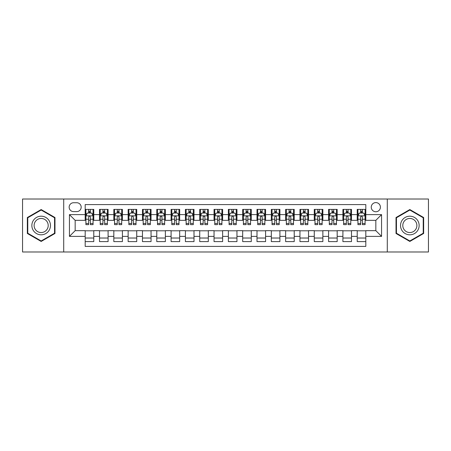 <?xml version="1.0" encoding="UTF-8"?>
<svg xmlns="http://www.w3.org/2000/svg" width="451" height="451" viewBox="0 0 451 451"><rect width="100%" height="100%" fill="white"/><g stroke="black" fill="none" stroke-linecap="round" stroke-linejoin="round"><path stroke-width="0.68" d="M375.835 202.595A4.583 4.583 0 0 0 371.252 207.172A4.583 4.583 0 0 0 375.835 211.756A4.583 4.583 0 0 0 380.413 207.172A4.583 4.583 0 0 0 375.835 202.595M387.285 251.985L428.45 251.985L428.45 199.015L387.285 199.015L387.285 251.985L63.715 251.985L63.715 199.015L22.55 199.015L22.55 251.985L63.715 251.985M365.812 209.394L357.22 209.394L357.22 214.62L351.492 214.62L351.492 220.347L357.22 220.347L357.22 214.62M351.492 214.62L351.492 209.394L342.901 209.394L342.901 214.62L337.179 214.62L337.179 220.347L342.901 220.347L342.901 214.62M337.179 214.62L337.179 209.394L328.587 209.394L328.587 214.62L322.86 214.62L322.86 220.347L328.587 220.347L328.587 214.62M322.86 214.62L322.86 209.394L314.268 209.394L314.268 214.62L308.54 214.62L308.54 220.347L314.268 220.347L314.268 214.62M308.54 214.62L308.54 209.394L299.949 209.394L299.949 214.62L294.221 214.62L294.221 220.347L299.949 220.347L299.949 214.62M294.221 214.62L294.221 209.394L285.635 209.394L285.635 214.62L279.908 214.62L279.908 220.347L285.635 220.347L285.635 214.62M279.908 214.62L279.908 209.394L271.316 209.394L271.316 214.62L265.588 214.62L265.588 220.347L271.316 220.347L271.316 214.62M265.588 214.62L265.588 209.394L256.997 209.394L256.997 214.62L251.269 214.62L251.269 220.347L256.997 220.347L256.997 214.62M251.269 214.62L251.269 209.394L242.683 209.394L242.683 214.62L236.955 214.62L236.955 220.347L242.683 220.347L242.683 214.62M236.955 214.62L236.955 209.394L228.364 209.394L228.364 214.62L222.636 214.62L222.636 220.347L228.364 220.347L228.364 214.62M222.636 214.62L222.636 209.394L214.045 209.394L214.045 214.62L208.317 214.62L208.317 220.347L214.045 220.347L214.045 214.62M208.317 214.62L208.317 209.394L199.731 209.394L199.731 214.62L194.003 214.62L194.003 220.347L199.731 220.347L199.731 214.62M194.003 214.62L194.003 209.394L185.412 209.394L185.412 214.62L179.684 214.62L179.684 220.347L185.412 220.347L185.412 214.62M179.684 214.62L179.684 209.394L171.092 209.394L171.092 214.62L165.365 214.62L165.365 220.347L171.092 220.347L171.092 214.62M165.365 214.62L165.365 209.394L156.779 209.394L156.779 214.62L151.051 214.62L151.051 220.347L156.779 220.347L156.779 214.62M151.051 214.62L151.051 209.394L142.46 209.394L142.46 214.62L136.732 214.62L136.732 220.347L142.46 220.347L142.46 214.62M136.732 214.62L136.732 209.394L128.14 209.394L128.14 214.62L122.413 214.62L122.413 220.347L128.14 220.347L128.14 214.62M122.413 214.62L122.413 209.394L113.821 209.394L113.821 214.62L108.099 214.62L108.099 220.347L113.821 220.347L113.821 214.62M108.099 214.62L108.099 209.394L99.508 209.394L99.508 220.347L93.78 220.347L93.78 209.394L85.188 209.394M85.188 241.606L93.78 241.606L93.78 230.653L99.508 230.653L99.508 241.606L108.099 241.606L108.099 230.653L113.821 230.653L113.821 236.38L108.099 236.38M113.821 236.38L113.821 241.606L122.413 241.606L122.413 230.653L128.14 230.653L128.14 236.38L122.413 236.38M128.14 236.38L128.14 241.606L136.732 241.606L136.732 230.653L142.46 230.653L142.46 236.38L136.732 236.38M142.46 236.38L142.46 241.606L151.051 241.606L151.051 230.653L156.779 230.653L156.779 236.38L151.051 236.38M156.779 236.38L156.779 241.606L165.365 241.606L165.365 230.653L171.092 230.653L171.092 236.38L165.365 236.38M171.092 236.38L171.092 241.606L179.684 241.606L179.684 230.653L185.412 230.653L185.412 236.38L179.684 236.38M185.412 236.38L185.412 241.606L194.003 241.606L194.003 230.653L199.731 230.653L199.731 236.38L194.003 236.38M199.731 236.38L199.731 241.606L208.317 241.606L208.317 230.653L214.045 230.653L214.045 236.38L208.317 236.38M214.045 236.38L214.045 241.606L222.636 241.606L222.636 230.653L228.364 230.653L228.364 236.38L222.636 236.38M228.364 236.38L228.364 241.606L236.955 241.606L236.955 230.653L242.683 230.653L242.683 236.38L236.955 236.38M242.683 236.38L242.683 241.606L251.269 241.606L251.269 230.653L256.997 230.653L256.997 236.38L251.269 236.38M256.997 236.38L256.997 241.606L265.588 241.606L265.588 230.653L271.316 230.653L271.316 236.38L265.588 236.38M271.316 236.38L271.316 241.606L279.908 241.606L279.908 230.653L285.635 230.653L285.635 236.38L279.908 236.38M285.635 236.38L285.635 241.606L294.221 241.606L294.221 230.653L299.949 230.653L299.949 236.38L294.221 236.38M299.949 236.38L299.949 241.606L308.54 241.606L308.54 230.653L314.268 230.653L314.268 236.38L308.54 236.38M314.268 236.38L314.268 241.606L322.86 241.606L322.86 230.653L328.587 230.653L328.587 236.38L322.86 236.38M328.587 236.38L328.587 241.606L337.179 241.606L337.179 230.653L342.901 230.653L342.901 236.38L337.179 236.38M342.901 236.38L342.901 241.606L351.492 241.606L351.492 230.653L357.22 230.653L357.22 236.38L351.492 236.38M73.592 211.615L76.743 211.615A4.437 4.437 0 0 0 81.18 207.172A4.437 4.437 0 0 0 76.743 202.736L73.592 202.736A4.437 4.437 0 0 0 69.155 207.172A4.437 4.437 0 0 0 73.592 211.615M387.285 199.015L63.715 199.015M365.812 214.62L365.812 204.596L85.188 204.596L85.188 220.347L75.165 220.347L75.165 230.653L85.188 230.653L85.188 246.404L365.812 246.404L365.812 230.653L375.835 230.653L375.835 220.347L365.812 220.347L365.812 214.62L381.563 214.62L381.563 236.38L365.812 236.38M85.188 236.38L69.437 236.38L69.437 214.62L85.188 214.62M357.22 236.38L357.22 241.606L365.812 241.606M85.188 212.973L85.904 212.973M88.627 212.973L90.341 212.973M93.064 212.973L93.78 212.973M85.188 220.201L85.904 220.201M88.627 220.201L90.341 220.201M93.064 220.201L93.78 220.201M85.188 230.799L93.78 230.799M85.188 238.027L93.78 238.027M99.508 220.201L100.223 220.201M102.941 220.201L104.66 220.201M107.383 220.201L108.099 220.201M99.508 212.973L100.223 212.973M102.941 212.973L104.66 212.973M107.383 212.973L108.099 212.973M99.508 230.799L108.099 230.799M99.508 238.027L108.099 238.027M113.821 230.799L122.413 230.799M113.821 238.027L122.413 238.027M113.821 212.973L114.537 212.973M117.26 212.973L118.979 212.973M121.697 212.973L122.413 212.973M113.821 220.201L114.537 220.201M117.26 220.201L118.979 220.201M121.697 220.201L122.413 220.201M128.14 230.799L136.732 230.799M128.14 238.027L136.732 238.027M128.14 212.973L128.856 212.973M131.579 212.973L133.293 212.973M136.016 212.973L136.732 212.973M128.14 220.201L128.856 220.201M131.579 220.201L133.293 220.201M136.016 220.201L136.732 220.201M142.46 230.799L151.051 230.799M142.46 238.027L151.051 238.027M142.46 212.973L143.176 212.973M145.893 212.973L147.612 212.973M150.335 212.973L151.051 212.973M142.46 220.201L143.176 220.201M145.893 220.201L147.612 220.201M150.335 220.201L151.051 220.201M156.779 230.799L165.365 230.799M156.779 238.027L165.365 238.027M156.779 212.973L157.495 212.973M160.212 212.973L161.932 212.973M164.649 212.973L165.365 212.973M156.779 220.201L157.495 220.201M160.212 220.201L161.932 220.201M164.649 220.201L165.365 220.201M171.092 230.799L179.684 230.799M171.092 238.027L179.684 238.027M171.092 212.973L171.808 212.973M174.531 212.973L176.245 212.973M178.968 212.973L179.684 212.973M171.092 220.201L171.808 220.201M174.531 220.201L176.245 220.201M178.968 220.201L179.684 220.201M185.412 230.799L194.003 230.799M185.412 238.027L194.003 238.027M185.412 212.973L186.128 212.973M188.845 212.973L190.564 212.973M193.287 212.973L194.003 212.973M185.412 220.201L186.128 220.201M188.845 220.201L190.564 220.201M193.287 220.201L194.003 220.201M199.731 230.799L208.317 230.799M199.731 238.027L208.317 238.027M199.731 212.973L200.447 212.973M203.164 212.973L204.884 212.973M207.601 212.973L208.317 212.973M199.731 220.201L200.447 220.201M203.164 220.201L204.884 220.201M207.601 220.201L208.317 220.201M214.045 230.799L222.636 230.799M214.045 238.027L222.636 238.027M214.045 212.973L214.761 212.973M217.483 212.973L219.203 212.973M221.92 212.973L222.636 212.973M214.045 220.201L214.761 220.201M217.483 220.201L219.203 220.201M221.92 220.201L222.636 220.201M228.364 230.799L236.955 230.799M228.364 238.027L236.955 238.027M228.364 212.973L229.08 212.973M231.797 212.973L233.517 212.973M236.239 212.973L236.955 212.973M228.364 220.201L229.08 220.201M231.797 220.201L233.517 220.201M236.239 220.201L236.955 220.201M242.683 230.799L251.269 230.799M242.683 238.027L251.269 238.027M242.683 212.973L243.399 212.973M246.116 212.973L247.836 212.973M250.553 212.973L251.269 212.973M242.683 220.201L243.399 220.201M246.116 220.201L247.836 220.201M250.553 220.201L251.269 220.201M256.997 230.799L265.588 230.799M256.997 238.027L265.588 238.027M256.997 212.973L257.713 212.973M260.436 212.973L262.155 212.973M264.872 212.973L265.588 212.973M256.997 220.201L257.713 220.201M260.436 220.201L262.155 220.201M264.872 220.201L265.588 220.201M271.316 230.799L279.908 230.799M271.316 238.027L279.908 238.027M271.316 212.973L272.032 212.973M274.755 212.973L276.469 212.973M279.192 212.973L279.908 212.973M271.316 220.201L272.032 220.201M274.755 220.201L276.469 220.201M279.192 220.201L279.908 220.201M285.635 230.799L294.221 230.799M285.635 238.027L294.221 238.027M285.635 212.973L286.351 212.973M289.068 212.973L290.788 212.973M293.505 212.973L294.221 212.973M285.635 220.201L286.351 220.201M289.068 220.201L290.788 220.201M293.505 220.201L294.221 220.201M299.949 230.799L308.54 230.799M299.949 238.027L308.54 238.027M299.949 212.973L300.665 212.973M303.388 212.973L305.107 212.973M307.824 212.973L308.54 212.973M299.949 220.201L300.665 220.201M303.388 220.201L305.107 220.201M307.824 220.201L308.54 220.201M314.268 230.799L322.86 230.799M314.268 238.027L322.86 238.027M314.268 212.973L314.984 212.973M317.707 212.973L319.421 212.973M322.144 212.973L322.86 212.973M314.268 220.201L314.984 220.201M317.707 220.201L319.421 220.201M322.144 220.201L322.86 220.201M328.587 230.799L337.179 230.799M328.587 238.027L337.179 238.027M328.587 212.973L329.303 212.973M332.021 212.973L333.74 212.973M336.463 212.973L337.179 212.973M328.587 220.201L329.303 220.201M332.021 220.201L333.74 220.201M336.463 220.201L337.179 220.201M342.901 230.799L351.492 230.799M342.901 238.027L351.492 238.027M342.901 212.973L343.617 212.973M346.34 212.973L348.059 212.973M350.777 212.973L351.492 212.973M342.901 220.201L343.617 220.201M346.34 220.201L348.059 220.201M350.777 220.201L351.492 220.201M357.22 230.799L365.812 230.799M357.22 238.027L365.812 238.027M357.22 212.973L357.936 212.973M360.659 212.973L362.373 212.973M365.096 212.973L365.812 212.973M357.22 220.201L357.936 220.201M360.659 220.201L362.373 220.201M365.096 220.201L365.812 220.201M75.165 220.347L69.437 214.62M75.165 230.653L69.437 236.38M381.563 214.62L375.835 220.347M381.563 236.38L375.835 230.653M41.165 241.454L54.977 233.477L54.977 217.523L41.165 209.546L27.348 217.523L27.348 233.477L41.165 241.454M423.652 217.523L409.835 209.546L396.023 217.523L396.023 233.477L409.835 241.454L423.652 233.477L423.652 217.523M90.341 211.254L88.627 211.254M93.064 223.476L90.341 223.476L90.341 224.643L93.064 224.643L93.064 215.905L91.632 213.041L87.336 213.041L85.904 215.905L85.904 224.643L88.627 224.643L88.627 223.476L85.904 223.476M85.904 215.905L85.904 209.394M93.064 215.905L93.064 209.394M88.627 213.041L88.627 209.394M90.341 209.394L90.341 213.041M90.341 223.476L90.341 216.982C89.772 215.877 89.197 215.877 88.627 216.982L88.627 223.476M41.165 216.192A9.308 9.308 0 0 0 31.858 225.5A9.308 9.308 0 0 0 41.165 234.808A9.308 9.308 0 0 0 50.467 225.5A9.308 9.308 0 0 0 41.165 216.192M41.165 218.453A7.047 7.047 0 0 0 34.118 225.5A7.047 7.047 0 0 0 41.165 232.547A7.047 7.047 0 0 0 48.206 225.5A7.047 7.047 0 0 0 41.165 218.453M54.548 233.229L41.165 240.958L27.776 233.229L27.776 217.771L41.165 210.042L54.548 217.771L54.548 233.229M401.779 220.849A9.308 9.308 0 0 0 405.184 233.562A9.308 9.308 0 0 0 417.897 230.151A9.308 9.308 0 0 0 414.492 217.438A9.308 9.308 0 0 0 401.779 220.849M403.735 221.977A7.047 7.047 0 0 0 406.312 231.6A7.047 7.047 0 0 0 415.94 229.023A7.047 7.047 0 0 0 413.358 219.4A7.047 7.047 0 0 0 403.735 221.977M423.224 217.771L423.224 233.229L409.835 240.958L396.452 233.229L396.452 217.771L409.835 210.042L423.224 217.771M104.66 211.254L102.941 211.254M107.383 223.476L104.66 223.476L104.66 224.643L107.383 224.643L107.383 215.905L105.951 213.041L101.655 213.041L100.223 215.905L100.223 224.643L102.941 224.643L102.941 223.476L100.223 223.476M100.223 215.905L100.223 209.394M107.383 215.905L107.383 209.394M102.941 213.041L102.941 209.394M104.66 209.394L104.66 213.041M104.66 223.476L104.66 216.982C104.091 215.877 103.516 215.877 102.941 216.982L102.941 223.476M118.979 211.254L117.26 211.254M121.697 223.476L118.979 223.476L118.979 224.643L121.697 224.643L121.697 215.905L120.265 213.041L115.969 213.041L114.537 215.905L114.537 224.643L117.26 224.643L117.26 223.476L114.537 223.476M114.537 215.905L114.537 209.394M121.697 215.905L121.697 209.394M117.26 213.041L117.26 209.394M118.979 209.394L118.979 213.041M118.979 223.476L118.979 216.982C118.404 215.877 117.835 215.877 117.26 216.982L117.26 223.476M133.293 211.254L131.579 211.254M136.016 223.476L133.293 223.476L133.293 224.643L136.016 224.643L136.016 215.905L134.584 213.041L130.288 213.041L128.856 215.905L128.856 224.643L131.579 224.643L131.579 223.476L128.856 223.476M128.856 215.905L128.856 209.394M136.016 215.905L136.016 209.394M131.579 213.041L131.579 209.394M133.293 209.394L133.293 213.041M133.293 223.476L133.293 216.982C132.724 215.877 132.149 215.877 131.579 216.982L131.579 223.476M147.612 211.254L145.893 211.254M150.335 223.476L147.612 223.476L147.612 224.643L150.335 224.643L150.335 215.905L148.903 213.041L144.608 213.041L143.176 215.905L143.176 224.643L145.893 224.643L145.893 223.476L143.176 223.476M143.176 215.905L143.176 209.394M150.335 215.905L150.335 209.394M145.893 213.041L145.893 209.394M147.612 209.394L147.612 213.041M147.612 223.476L147.612 216.982C147.043 215.877 146.468 215.877 145.893 216.982L145.893 223.476M161.932 211.254L160.212 211.254M164.649 223.476L161.932 223.476L161.932 224.643L164.649 224.643L164.649 215.905L163.217 213.041L158.921 213.041L157.495 215.905L157.495 224.643L160.212 224.643L160.212 223.476L157.495 223.476M157.495 215.905L157.495 209.394M164.649 215.905L164.649 209.394M160.212 213.041L160.212 209.394M161.932 209.394L161.932 213.041M161.932 223.476L161.932 216.982C161.357 215.877 160.787 215.877 160.212 216.982L160.212 223.476M176.245 211.254L174.531 211.254M178.968 223.476L176.245 223.476L176.245 224.643L178.968 224.643L178.968 215.905L177.536 213.041L173.24 213.041L171.808 215.905L171.808 224.643L174.531 224.643L174.531 223.476L171.808 223.476M171.808 215.905L171.808 209.394M178.968 215.905L178.968 209.394M174.531 213.041L174.531 209.394M176.245 209.394L176.245 213.041M176.245 223.476L176.245 216.982C175.676 215.877 175.101 215.877 174.531 216.982L174.531 223.476M190.564 211.254L188.845 211.254M193.287 223.476L190.564 223.476L190.564 224.643L193.287 224.643L193.287 215.905L191.855 213.041L187.56 213.041L186.128 215.905L186.128 224.643L188.845 224.643L188.845 223.476L186.128 223.476M186.128 215.905L186.128 209.394M193.287 215.905L193.287 209.394M188.845 213.041L188.845 209.394M190.564 209.394L190.564 213.041M190.564 223.476L190.564 216.982C189.995 215.877 189.42 215.877 188.845 216.982L188.845 223.476M204.884 211.254L203.164 211.254M207.601 223.476L204.884 223.476L204.884 224.643L207.601 224.643L207.601 215.905L206.169 213.041L201.879 213.041L200.447 215.905L200.447 224.643L203.164 224.643L203.164 223.476L200.447 223.476M200.447 215.905L200.447 209.394M207.601 215.905L207.601 209.394M203.164 213.041L203.164 209.394M204.884 209.394L204.884 213.041M204.884 223.476L204.884 216.982C204.309 215.877 203.739 215.877 203.164 216.982L203.164 223.476M219.203 211.254L217.483 211.254M221.92 223.476L219.203 223.476L219.203 224.643L221.92 224.643L221.92 215.905L220.488 213.041L216.192 213.041L214.761 215.905L214.761 224.643L217.483 224.643L217.483 223.476L214.761 223.476M214.761 215.905L214.761 209.394M221.92 215.905L221.92 209.394M217.483 213.041L217.483 209.394M219.203 209.394L219.203 213.041M219.203 223.476L219.203 216.982C218.628 215.877 218.059 215.877 217.483 216.982L217.483 223.476M233.517 211.254L231.797 211.254M236.239 223.476L233.517 223.476L233.517 224.643L236.239 224.643L236.239 215.905L234.808 213.041L230.512 213.041L229.08 215.905L229.08 224.643L231.797 224.643L231.797 223.476L229.08 223.476M229.08 215.905L229.08 209.394M236.239 215.905L236.239 209.394M231.797 213.041L231.797 209.394M233.517 209.394L233.517 213.041M233.517 223.476L233.517 216.982C232.947 215.877 232.372 215.877 231.797 216.982L231.797 223.476M247.836 211.254L246.116 211.254M250.553 223.476L247.836 223.476L247.836 224.643L250.553 224.643L250.553 215.905L249.121 213.041L244.831 213.041L243.399 215.905L243.399 224.643L246.116 224.643L246.116 223.476L243.399 223.476M243.399 215.905L243.399 209.394M250.553 215.905L250.553 209.394M246.116 213.041L246.116 209.394M247.836 209.394L247.836 213.041M247.836 223.476L247.836 216.982C247.261 215.877 246.691 215.877 246.116 216.982L246.116 223.476M262.155 211.254L260.436 211.254M264.872 223.476L262.155 223.476L262.155 224.643L264.872 224.643L264.872 215.905L263.44 213.041L259.145 213.041L257.713 215.905L257.713 224.643L260.436 224.643L260.436 223.476L257.713 223.476M257.713 215.905L257.713 209.394M264.872 215.905L264.872 209.394M260.436 213.041L260.436 209.394M262.155 209.394L262.155 213.041M262.155 223.476L262.155 216.982C261.58 215.877 261.011 215.877 260.436 216.982L260.436 223.476M276.469 211.254L274.755 211.254M279.192 223.476L276.469 223.476L276.469 224.643L279.192 224.643L279.192 215.905L277.76 213.041L273.464 213.041L272.032 215.905L272.032 224.643L274.755 224.643L274.755 223.476L272.032 223.476M272.032 215.905L272.032 209.394M279.192 215.905L279.192 209.394M274.755 213.041L274.755 209.394M276.469 209.394L276.469 213.041M276.469 223.476L276.469 216.982C275.899 215.877 275.324 215.877 274.755 216.982L274.755 223.476M290.788 211.254L289.068 211.254M293.505 223.476L290.788 223.476L290.788 224.643L293.505 224.643L293.505 215.905L292.079 213.041L287.783 213.041L286.351 215.905L286.351 224.643L289.068 224.643L289.068 223.476L286.351 223.476M286.351 215.905L286.351 209.394M293.505 215.905L293.505 209.394M289.068 213.041L289.068 209.394M290.788 209.394L290.788 213.041M290.788 223.476L290.788 216.982C290.218 215.877 289.643 215.877 289.068 216.982L289.068 223.476M305.107 211.254L303.388 211.254M307.824 223.476L305.107 223.476L305.107 224.643L307.824 224.643L307.824 215.905L306.392 213.041L302.097 213.041L300.665 215.905L300.665 224.643L303.388 224.643L303.388 223.476L300.665 223.476M300.665 215.905L300.665 209.394M307.824 215.905L307.824 209.394M303.388 213.041L303.388 209.394M305.107 209.394L305.107 213.041M305.107 223.476L305.107 216.982C304.532 215.877 303.963 215.877 303.388 216.982L303.388 223.476M319.421 211.254L317.707 211.254M322.144 223.476L319.421 223.476L319.421 224.643L322.144 224.643L322.144 215.905L320.712 213.041L316.416 213.041L314.984 215.905L314.984 224.643L317.707 224.643L317.707 223.476L314.984 223.476M314.984 215.905L314.984 209.394M322.144 215.905L322.144 209.394M317.707 213.041L317.707 209.394M319.421 209.394L319.421 213.041M319.421 223.476L319.421 216.982C318.851 215.877 318.276 215.877 317.707 216.982L317.707 223.476M333.74 211.254L332.021 211.254M336.463 223.476L333.74 223.476L333.74 224.643L336.463 224.643L336.463 215.905L335.031 213.041L330.735 213.041L329.303 215.905L329.303 224.643L332.021 224.643L332.021 223.476L329.303 223.476M329.303 215.905L329.303 209.394M336.463 215.905L336.463 209.394M332.021 213.041L332.021 209.394M333.74 209.394L333.74 213.041M333.74 223.476L333.74 216.982C333.171 215.877 332.596 215.877 332.021 216.982L332.021 223.476M348.059 211.254L346.34 211.254M350.777 223.476L348.059 223.476L348.059 224.643L350.777 224.643L350.777 215.905L349.345 213.041L345.049 213.041L343.617 215.905L343.617 224.643L346.34 224.643L346.34 223.476L343.617 223.476M343.617 215.905L343.617 209.394M350.777 215.905L350.777 209.394M346.34 213.041L346.34 209.394M348.059 209.394L348.059 213.041M348.059 223.476L348.059 216.982C347.484 215.877 346.915 215.877 346.34 216.982L346.34 223.476M362.373 211.254L360.659 211.254M365.096 223.476L362.373 223.476L362.373 224.643L365.096 224.643L365.096 215.905L363.664 213.041L359.368 213.041L357.936 215.905L357.936 224.643L360.659 224.643L360.659 223.476L357.936 223.476M357.936 215.905L357.936 209.394M365.096 215.905L365.096 209.394M360.659 213.041L360.659 209.394M362.373 209.394L362.373 213.041M362.373 223.476L362.373 216.982C361.803 215.877 361.228 215.877 360.659 216.982L360.659 223.476M99.508 236.38L93.78 236.38M99.508 214.62L93.78 214.62M93.03 215.837L85.938 215.837M85.904 213.83L86.942 213.83M92.027 213.83L93.064 213.83M88.627 219.225L85.904 219.225M93.064 219.225L90.341 219.225M90.341 212.167L88.627 212.167M107.344 215.837L100.257 215.837M100.223 213.83L101.261 213.83M106.346 213.83L107.383 213.83M102.941 219.225L100.223 219.225M107.383 219.225L104.66 219.225M104.66 212.167L102.941 212.167M121.663 215.837L114.577 215.837M114.537 213.83L115.58 213.83M120.659 213.83L121.697 213.83M117.26 219.225L114.537 219.225M121.697 219.225L118.979 219.225M118.979 212.167L117.26 212.167M135.982 215.837L128.89 215.837M128.856 213.83L129.894 213.83M134.979 213.83L136.016 213.83M131.579 219.225L128.856 219.225M136.016 219.225L133.293 219.225M133.293 212.167L131.579 212.167M150.296 215.837L143.209 215.837M143.176 213.83L144.213 213.83M149.298 213.83L150.335 213.83M145.893 219.225L143.176 219.225M150.335 219.225L147.612 219.225M147.612 212.167L145.893 212.167M164.615 215.837L157.529 215.837M157.495 213.83L158.532 213.83M163.612 213.83L164.649 213.83M160.212 219.225L157.495 219.225M164.649 219.225L161.932 219.225M161.932 212.167L160.212 212.167M178.934 215.837L171.848 215.837M171.808 213.83L172.846 213.83M177.931 213.83L178.968 213.83M174.531 219.225L171.808 219.225M178.968 219.225L176.245 219.225M176.245 212.167L174.531 212.167M193.248 215.837L186.162 215.837M186.128 213.83L187.165 213.83M192.25 213.83L193.287 213.83M188.845 219.225L186.128 219.225M193.287 219.225L190.564 219.225M190.564 212.167L188.845 212.167M207.567 215.837L200.481 215.837M200.447 213.83L201.484 213.83M206.564 213.83L207.601 213.83M203.164 219.225L200.447 219.225M207.601 219.225L204.884 219.225M204.884 212.167L203.164 212.167M221.886 215.837L214.8 215.837M214.761 213.83L215.798 213.83M220.883 213.83L221.92 213.83M217.483 219.225L214.761 219.225M221.92 219.225L219.203 219.225M219.203 212.167L217.483 212.167M236.2 215.837L229.114 215.837M229.08 213.83L230.117 213.83M235.202 213.83L236.239 213.83M231.797 219.225L229.08 219.225M236.239 219.225L233.517 219.225M233.517 212.167L231.797 212.167M250.519 215.837L243.433 215.837M243.399 213.83L244.436 213.83M249.516 213.83L250.553 213.83M246.116 219.225L243.399 219.225M250.553 219.225L247.836 219.225M247.836 212.167L246.116 212.167M264.838 215.837L257.752 215.837M257.713 213.83L258.75 213.83M263.835 213.83L264.872 213.83M260.436 219.225L257.713 219.225M264.872 219.225L262.155 219.225M262.155 212.167L260.436 212.167M279.152 215.837L272.066 215.837M272.032 213.83L273.069 213.83M278.154 213.83L279.192 213.83M274.755 219.225L272.032 219.225M279.192 219.225L276.469 219.225M276.469 212.167L274.755 212.167M293.471 215.837L286.385 215.837M286.351 213.83L287.388 213.83M292.468 213.83L293.505 213.83M289.068 219.225L286.351 219.225M293.505 219.225L290.788 219.225M290.788 212.167L289.068 212.167M307.791 215.837L300.704 215.837M300.665 213.83L301.702 213.83M306.787 213.83L307.824 213.83M303.388 219.225L300.665 219.225M307.824 219.225L305.107 219.225M305.107 212.167L303.388 212.167M322.11 215.837L315.018 215.837M314.984 213.83L316.021 213.83M321.106 213.83L322.144 213.83M317.707 219.225L314.984 219.225M322.144 219.225L319.421 219.225M319.421 212.167L317.707 212.167M336.423 215.837L329.337 215.837M329.303 213.83L330.341 213.83M335.42 213.83L336.463 213.83M332.021 219.225L329.303 219.225M336.463 219.225L333.74 219.225M333.74 212.167L332.021 212.167M350.743 215.837L343.656 215.837M343.617 213.83L344.654 213.83M349.739 213.83L350.777 213.83M346.34 219.225L343.617 219.225M350.777 219.225L348.059 219.225M348.059 212.167L346.34 212.167M365.062 215.837L357.97 215.837M357.936 213.83L358.973 213.83M364.058 213.83L365.096 213.83M360.659 219.225L357.936 219.225M365.096 219.225L362.373 219.225M362.373 212.167L360.659 212.167"/></g></svg>
